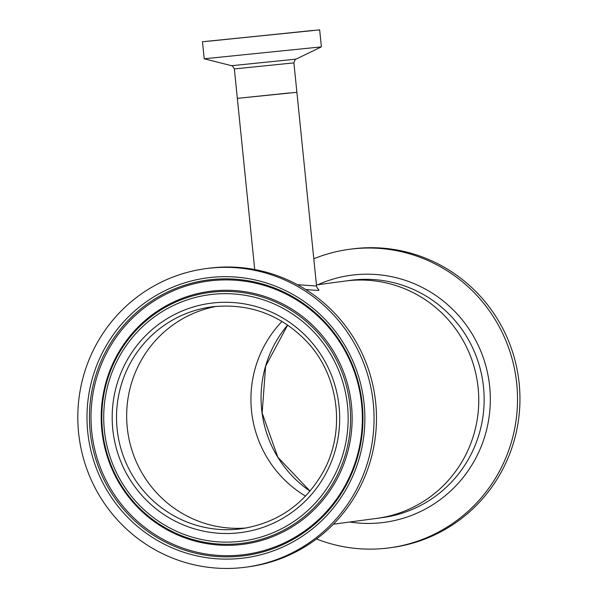 <?xml version="1.0" encoding="UTF-8"?>
<svg xmlns="http://www.w3.org/2000/svg" width="597" height="597" viewBox="0 0 597 597"><rect width="100%" height="100%" fill="white"/><g stroke="black" fill="none" stroke-linecap="round" stroke-linejoin="round"><path stroke-width="0.9" d="M246.591 527.935A111.93 110.057 82.3 0 1 127.236 427.437A111.93 110.057 82.3 0 1 216.756 306.313A111.93 110.057 -97.7 0 0 140.81 361.11A111.93 110.057 -97.7 0 0 144.287 476.764A111.93 110.057 -97.7 0 0 246.591 527.935M305.552 496.114A111.93 110.057 82.3 0 1 251.509 410.706A111.93 110.057 82.3 0 1 282.03 321.402A111.93 110.057 82.3 0 0 304.97 495.764A111.93 110.057 82.3 0 0 305.552 496.114M297.455 284.709L316.559 285.993C317.052 287.955 317.783 289.082 318.746 289.388L318.738 289.388M318.447 289.217L318.835 290.47L305.836 289.597M319.656 29.85L202.48 41.753L319.656 29.85L321.38 46.879L204.211 58.775L231.561 65.7L295.978 59.155C295.619 58.581 294.925 59.819 293.896 62.879L296.888 92.311L237.337 98.356L289.142 92.975M316.455 284.918L350.446 280.344A119.706 117.706 82.3 0 1 426.355 296.246A119.706 117.706 82.3 0 1 481.831 423.161A119.706 117.706 82.3 0 1 382.393 517.621L376.991 518.345A119.706 117.706 82.3 0 0 476.436 423.892A119.706 117.706 82.3 0 0 420.952 296.97A119.706 117.706 82.3 0 0 345.044 281.068A119.706 117.706 82.3 0 1 478.137 387.946A119.706 117.706 82.3 0 1 376.991 518.345L333.38 524.218M204.211 58.775L202.48 41.753M246.031 567.15L248.456 566.822A150.601 148.078 -97.7 0 0 357.439 492.01A150.601 148.078 -97.7 0 0 350.857 333.477A150.601 148.078 -97.7 0 0 208.263 268.314L205.838 268.635A150.601 148.078 -97.7 0 0 96.856 343.454A150.601 148.078 -97.7 0 0 103.438 501.987A150.601 148.078 -97.7 0 0 246.031 567.15A150.601 148.078 -97.7 0 0 355.014 492.338A150.601 148.078 -97.7 0 0 348.432 333.805A150.601 148.078 -97.7 0 0 205.838 268.635M313.798 258.777A150.601 148.078 82.3 0 1 349.305 249.322A150.601 148.078 82.3 0 1 444.81 269.329A150.601 148.078 82.3 0 1 514.607 429.004A150.601 148.078 82.3 0 1 389.498 547.837A150.601 148.078 82.3 0 1 316.507 538.964M349.305 249.322L351.73 248.994A150.601 148.078 82.3 0 1 447.235 269.008A150.601 148.078 82.3 0 1 517.032 428.676A150.601 148.078 82.3 0 1 391.923 547.509L389.498 547.837M293.896 62.879L234.352 68.924L254.725 269.538M209.069 41.163L313.067 30.44L209.069 41.163M209.816 307.142A111.93 110.057 -97.7 0 0 207.965 307.44A111.93 110.057 -97.7 0 0 130.676 362.476A111.93 110.057 -97.7 0 0 134.526 478.712A111.93 110.057 -97.7 0 0 237.815 529.173A111.93 110.057 -97.7 0 0 239.681 528.972M325.059 475.063A115.654 113.721 -97.7 0 0 281.739 317.395A115.654 113.721 -97.7 0 0 126.81 360.73A115.654 113.721 -97.7 0 0 170.13 518.397A115.654 113.721 -97.7 0 0 325.059 475.063M347.014 487.719A141.265 138.9 -97.7 0 0 294.09 295.142A141.265 138.9 -97.7 0 0 104.856 348.066A141.265 138.9 -97.7 0 0 157.772 540.651A141.265 138.9 -97.7 0 0 347.014 487.719M345.379 486.592A139.056 136.728 -97.7 0 0 293.291 297.022A139.056 136.728 -97.7 0 0 107.02 349.126A139.056 136.728 -97.7 0 0 159.108 538.695A139.056 136.728 -97.7 0 0 345.379 486.592M108.438 349.611A137.944 135.638 -97.7 0 0 160.115 537.666A137.944 135.638 -97.7 0 0 344.902 485.98A137.944 135.638 -97.7 0 0 293.224 297.925A137.944 135.638 -97.7 0 0 108.438 349.611M117.325 354.737A127.579 125.445 -97.7 0 0 165.115 528.658A127.579 125.445 -97.7 0 0 336.014 480.854A127.579 125.445 -97.7 0 0 288.224 306.933A127.579 125.445 -97.7 0 0 117.325 354.737M334.596 480.376A126.474 124.355 -97.7 0 0 287.217 307.962A126.474 124.355 -97.7 0 0 117.803 355.342A126.474 124.355 -97.7 0 0 165.175 527.755A126.474 124.355 -97.7 0 0 334.596 480.376M332.439 479.316A124.258 122.176 -97.7 0 0 285.888 309.918A124.258 122.176 -97.7 0 0 119.43 356.476A124.258 122.176 -97.7 0 0 165.981 525.875A124.258 122.176 -97.7 0 0 332.439 479.316M310.044 491.144A111.93 110.057 82.3 0 1 287.672 325.007M317.791 284.739A124.669 122.586 82.3 0 1 430.116 291.814A124.669 122.586 82.3 0 1 483.279 440.959A124.669 122.586 82.3 0 1 349.738 522.017M296.888 92.311L316.559 285.993M207.734 41.26L314.41 30.425M295.978 59.155L321.38 46.879M231.561 65.7C231.8 65.066 232.726 66.14 234.352 68.924M207.965 307.44L211.674 306.873C249.039 302.836 280.881 314.537 307.194 341.991C339.499 376.431 345.999 432.25 322.477 473.16C304.074 504.569 277.098 523.099 241.546 528.733L237.815 529.173M287.702 325.029L265.62 366.185L262.143 413.02L277.881 457.265L310.059 491.122"/></g></svg>
